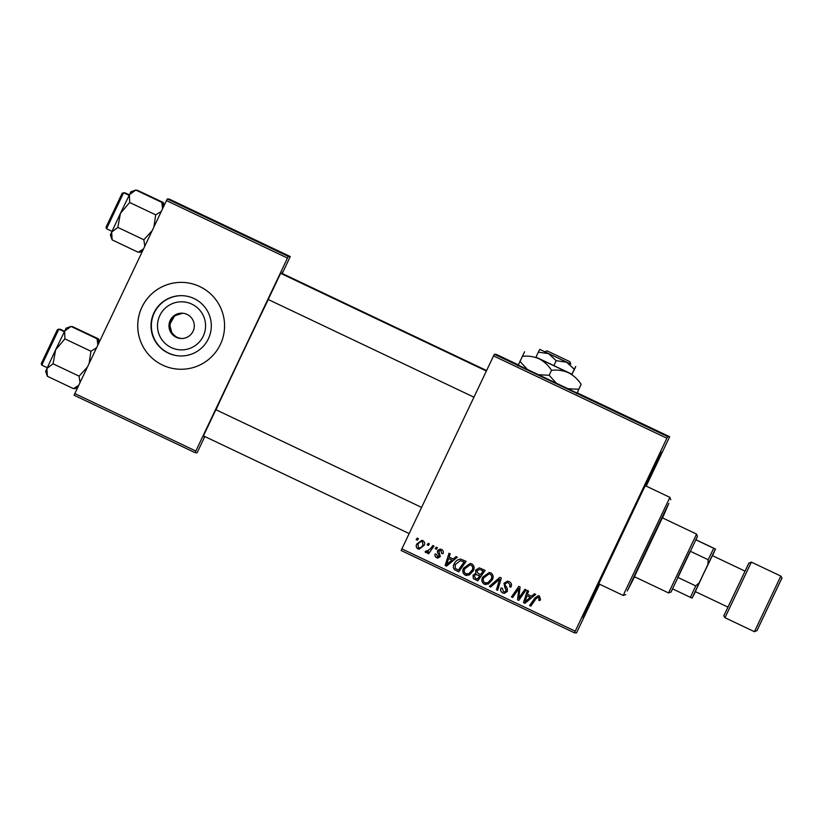 <?xml version="1.0" encoding="UTF-8"?>
<svg xmlns="http://www.w3.org/2000/svg" width="823" height="823" viewBox="0 0 823 823"><rect width="100%" height="100%" fill="white"/><g stroke="black" fill="none" stroke-linecap="round" stroke-linejoin="round"><path stroke-width="1.23" d="M181.379 338.52A12.674 12.674 93.6 0 1 170.382 323.007A12.674 12.674 93.6 0 1 182.973 313.244M182.675 313.213L174.486 315.713L169.476 324.447L171.729 333.14L176.698 337.307L181.091 338.51L176.739 337.327L171.884 333.202L169.692 324.54L174.651 315.775L182.727 313.224M518.202 365.093L577.19 393.106M660.735 451.817L646.755 481.249L660.735 451.817M662.155 451.909L648.174 481.342L662.155 451.909M597.385 588.301L583.404 617.734L597.385 588.301M595.975 588.208L581.995 617.641L595.975 588.208M203.435 435.871L215.863 409.71M204.618 436.437L204.022 437.569L204.516 436.385M268.205 299.479L280.622 273.318M281.692 273.822L282.762 271.744L282.042 273.411M599.309 584.093A86.899 0.761 -64.6 0 1 584.793 613.269A86.899 0.761 -64.6 0 1 621.386 534.446A86.899 0.761 -64.6 0 1 659.336 456.281A86.899 0.761 -64.6 0 1 645.901 485.971M268.288 299.531A83.277 0.73 115.4 0 0 215.955 409.751M171.215 347.553A24.042 24.042 93.6 0 1 159.816 315.528A24.042 24.042 93.6 0 1 191.841 304.119A24.042 24.042 93.6 0 1 203.25 336.154A24.042 24.042 93.6 0 1 171.215 347.553M187.068 314.396A12.674 12.674 -86.4 0 0 169.373 322.678A12.674 12.674 -86.4 0 0 180.844 338.49A12.674 12.674 -86.4 0 0 187.068 314.396M194.105 298.574A30.163 30.163 -86.4 0 0 151.967 318.264A30.163 30.163 -86.4 0 0 179.27 355.917A30.163 30.163 -86.4 0 0 194.105 298.574M183.241 295.724A30.163 30.163 -86.4 0 0 168.592 353.088A30.163 30.163 -86.4 0 0 179.455 355.927M199.794 286.569A43.454 43.444 -86.4 0 0 139.097 314.942A43.454 43.444 -86.4 0 0 178.426 369.177A43.454 43.444 -86.4 0 0 199.794 286.569M183.889 282.454A43.454 43.444 -86.4 0 0 162.522 365.062A43.454 43.444 -86.4 0 0 178.437 369.177M574.475 632.836L401.14 550.515L401.891 548.879L575.236 631.2L574.475 632.836L576.481 632.959L599.628 584.248M646.22 486.115L669.665 436.715L577.314 392.859M552.233 381.738L561.173 385.977L552.233 381.738M540.217 376.018L534.6 373.344L540.217 376.018M624.894 416.212L620.552 414.206L624.883 416.222M591.068 400.173L598.198 403.558L591.068 400.173M580.287 395.081L588.558 399.011L580.287 395.081M571.265 390.781L580.205 395.019L571.265 390.781M502.503 358.108L503.985 358.797L502.503 358.108M401.891 548.879L494.325 354.271L667.659 436.591L669.665 436.715M518.305 364.836L496.32 354.404L494.325 354.271M562.819 386.759L570.74 390.503L562.819 386.759M618.567 413.228L612.95 410.543L618.557 413.228M609.267 408.825L602.364 405.564L609.267 408.825M527.018 369.733L523.551 368.118L527.018 369.733M546.482 378.981L551.708 381.461L546.482 378.981M504.674 359.147L511.237 362.264L504.674 359.147M513.501 363.334L514.992 364.023L513.501 363.334M517.749 365.35L514.457 363.807L517.739 365.371M521.535 367.14L523.016 367.84L521.535 367.14M463.627 568.127L470.19 563.436L471.774 563.848C474.182 565.576 474.706 567.849 473.359 570.668L469.377 574.989L465.16 575.102C462.68 573.312 462.166 570.987 463.627 568.127L470.221 563.446M453.175 559.023L456.065 556.574L457.351 557.181L446.601 566.101L445.15 565.411L449.019 553.221L450.212 553.786L449.111 557.099L453.247 559.033L456.117 556.595M539.374 595.945L540.516 599.586L539.909 600.574L538.643 600.162L539.23 599.216L538.108 597.097L536.071 598.66L530.856 606.109L529.642 605.543L535.043 597.817L538.314 595.657L539.374 595.945M503.985 583.27L507.534 581.151L509.18 581.604C511.515 582.879 512.081 584.731 510.877 587.169L509.622 586.737L510.126 584.906L508.46 582.91L507.277 582.571L505.229 583.723L505.065 584.875L507.235 588.291L507.4 591.439L504.293 593.383L502.75 592.951C500.744 591.84 500.147 590.204 500.981 588.044L502.359 588.239L503.429 591.634L504.478 591.932L506.176 590.945L503.985 583.27L507.575 581.151M489.376 586.418L499.818 577.345L501.341 578.065L497.648 590.348L496.454 589.772L499.612 579.248L490.662 587.025L489.376 586.418L499.87 577.365M482.659 577.16L489.222 572.479L490.806 572.88C493.214 574.619 493.738 576.892 492.38 579.701L488.409 584.021L484.191 584.135C481.712 582.355 481.198 580.03 482.659 577.16L489.253 572.479M416.16 539.621L417.21 538.119L418.403 538.684L417.374 540.197L416.16 539.621L417.261 538.139M575.236 631.2L666.867 438.227L493.522 355.906M475.581 570.195L479.295 567.87L485.148 570.38L477.782 580.904L473.348 578.579L473.009 575.236L475.91 573.189L475.581 570.195L479.325 567.87M531.524 596.233L534.415 593.774L535.701 594.391L524.951 603.31L523.49 602.621L527.358 590.43L528.561 590.996L527.461 594.299L531.524 596.233L534.456 593.795M520.434 595.698L524.981 589.289L526.175 589.865L518.788 600.389L517.533 599.792L518.871 588.517L512.667 597.477L511.453 596.901L518.829 586.377L520.085 586.974L518.778 598.239L525.033 589.319M437.26 556.749L439.256 555.463L437.425 552.346L437.538 550.546L440.11 549.075L441.498 549.466C443.278 550.402 443.782 551.791 443 553.642L441.663 553.375L440.943 550.484L440.12 550.248L441.015 550.484L438.772 551.019L440.326 556.574L437.877 558.076L436.704 557.757C435.058 556.934 434.554 555.659 435.202 553.951L436.457 554.363L437.877 556.904M460.767 559.136L466.116 561.348L458.75 571.872L454.502 569.681C453.103 567.921 452.979 566.008 454.142 563.94C455.458 560.988 457.66 559.383 460.767 559.136L460.53 559.115M416.767 544.034L421.736 540.351L422.919 540.649C424.689 541.791 425.1 543.345 424.174 545.31L419.195 549.178L417.899 548.828C416.14 547.624 415.759 546.019 416.767 544.034L421.767 540.351M427.158 544.847L428.207 543.345L429.4 543.91L428.372 545.423L427.158 544.847L428.269 543.365M426.643 551.338L430.614 548.56L432.795 545.515L433.999 546.091L428.639 553.745L427.435 553.179L428.557 551.595L425.738 552.552L425.069 551.863L426.17 550.793L427.075 551.441M426.18 552.665L425.069 551.863M435.182 548.663L436.241 547.151L437.425 547.717L436.406 549.239L435.182 548.663L436.293 547.182M195.092 452.671L74.08 395.205L74.831 393.569L195.843 451.035L195.092 452.671L197.088 452.794L204.834 436.54M282.248 273.503L290.272 256.55L169.26 199.084L167.264 198.96L288.276 256.426L290.272 256.55M195.843 451.035L287.474 258.062L166.462 200.596L167.264 198.96M74.831 393.569L166.462 200.596M288.276 256.426L287.474 258.062M667.659 436.591L666.867 438.227M417.384 540.176L416.222 539.631M477.793 580.884L473.348 578.579M473.42 578.579L473.009 575.236M473.071 575.236L475.91 573.189M475.982 573.199L475.643 570.205M479.716 569.485L476.754 570.802L478.07 573.394L480.591 574.598L483.08 571.039L480.848 569.979M480.591 574.598L483.152 571.039L480.92 569.989M477.433 579.104L479.727 575.822L475.632 574.464L474.223 575.75L475.396 578.137L477.505 579.114L479.799 575.833L475.704 574.464M475.632 574.464L476.219 574.413M485.899 584.577L484.191 584.135M484.263 584.145C481.784 582.355 481.27 580.03 482.72 577.17M486.033 583.106L487.957 582.705L491.29 579.083C492.257 577.077 491.876 575.442 490.148 574.187L489.057 573.919L483.79 577.849C482.772 579.876 483.132 581.532 484.87 582.818L487.895 582.694L491.218 579.083C492.185 577.077 491.804 575.442 490.086 574.176L489.057 573.919M497.658 590.328L496.454 589.772M496.516 589.782L499.612 579.248M490.683 587.005L489.448 586.418M510.888 587.149L509.622 586.737M509.879 586.377L510.126 584.906M510.188 584.916L508.46 582.91M508.532 582.91L507.277 582.571M504.324 593.383L502.75 592.951M502.822 592.951C500.806 591.84 500.219 590.214 501.053 588.054L500.981 588.044M504.478 591.932L506.176 590.945M506.248 590.945L506.217 589.71M506.279 589.71L504.797 587.55L504.057 583.27M539.919 600.564L538.643 600.162M538.715 600.162L539.23 599.216M539.302 599.216L538.726 597.251M530.866 606.088L529.642 605.543M529.714 605.543L535.043 597.817M535.115 597.827L538.345 595.657M524.971 603.29L523.49 602.621M523.562 602.621L527.42 590.451M524.981 601.788L530.3 597.261L526.987 595.718L524.981 601.788L530.238 597.261L526.987 595.718M518.799 600.358L517.533 599.792M517.605 599.792L518.871 588.517M512.678 597.457L511.453 596.901M511.525 596.912L518.881 586.398M520.506 595.698L518.778 598.239M442.928 553.776L441.663 553.375M441.735 553.375L441.015 550.484M437.908 558.087L436.704 557.757M436.776 557.768C435.13 556.934 434.626 555.659 435.264 553.951M437.322 556.749L439.05 556.194M439.122 556.204L439.256 555.463M439.317 555.474L437.425 552.346M437.497 552.346L437.538 550.546M437.61 550.546L440.14 549.075M446.622 566.09L445.15 565.411M445.212 565.422L449.08 553.251M446.632 564.588L451.961 560.062L448.648 558.508L446.632 564.588L451.889 560.052L448.648 558.508M458.761 571.851L454.502 569.681M454.574 569.681C453.175 567.921 453.051 566.008 454.203 563.95L454.142 563.94M454.203 563.95C455.52 560.988 457.732 559.393 460.829 559.136M458.411 570.072L464.121 562.006L460.314 560.607L455.294 564.578L455.263 568.343L458.411 570.072L464.049 562.006L460.314 560.607M466.867 575.544L465.16 575.102M465.232 575.102C462.752 573.322 462.238 570.997 463.699 568.127M467.001 574.073L468.935 573.662L472.258 570.051C473.225 568.045 472.844 566.409 471.116 565.144L470.026 564.876L464.758 568.816C463.74 570.843 464.1 572.499 465.839 573.785L468.863 573.662L472.196 570.041C473.163 568.035 472.783 566.399 471.054 565.144L470.026 564.876M419.226 549.178L417.899 548.828M417.961 548.828C416.201 547.624 415.831 546.03 416.839 544.034M418.506 547.82C420.615 548.015 422.117 547.028 423.001 544.877L422.487 541.688L421.829 541.534L422.415 541.688C420.347 541.544 418.856 542.522 417.961 544.6L418.444 547.809L419.174 547.984M418.444 547.809C420.553 548.005 422.045 547.028 422.929 544.877L422.487 541.688M428.392 545.402L427.23 544.847M428.66 553.725L427.435 553.179M427.507 553.179L428.557 551.595M425.141 551.873L426.191 550.844M426.705 551.348L430.676 548.571L432.847 545.546M436.416 549.219L435.254 548.663M567.716 389.114L563.806 387.242L567.716 389.114M568.6 389.505L564.012 387.324L568.59 389.526M577.653 393.826L572.448 391.347L577.653 393.826M616.283 412.158L614.647 411.377L616.283 412.158M537.933 374.959L536.308 374.167L537.933 374.959M548.694 380.072L544.054 377.86L548.694 380.072M558.622 384.783L553.426 382.304L558.622 384.783M507.482 360.495L510.044 361.698L507.482 360.495M587.9 606.736L591.788 598.558L587.9 606.736M652.361 470.993L656.24 462.814L652.361 470.993M662.371 517.832L634.41 576.707M662.536 517.914L668.852 503.367L647.742 547.172L627.239 591.007L634.584 576.789M625.717 594.628L623.299 595.482L624.914 591.675L669.901 497.38M670.755 499.777L669.901 497.37L645.366 485.714L643.401 489.428L598.774 583.836L623.299 595.482M645.849 485.94A81.467 0.71 115.4 0 0 657.021 461.189A81.467 0.71 115.4 0 0 621.365 534.6A81.467 0.71 115.4 0 0 587.128 608.362A81.467 0.71 115.4 0 0 587.128 608.372A81.467 0.71 115.4 0 0 599.257 584.063M98.688 343.325L97.073 338.788L97.855 345.084M71.045 326.433L66.118 328.182L55.645 349.754L45.625 371.348L47.374 376.276L46.89 368.457L53.073 363.797L55.645 349.754L64.904 338.881L64.636 331.072L71.045 326.433L97.073 338.788M87.444 367.017L79.101 376.162L80.026 382.644M79.101 376.162L53.073 363.797M78.751 385.318L73.412 388.641L47.374 376.276M73.412 388.641L77.948 387.016M96.569 347.79L90.931 351.236L64.904 338.881M90.931 351.236L89.121 363.478M163.458 206.933L161.843 202.396L162.625 208.692M135.805 190.041L130.888 191.79L120.415 213.363L110.385 234.956L112.144 239.884L111.65 232.065L117.833 227.405L120.415 213.363L129.674 202.489L129.396 194.681L135.805 190.041L161.843 202.396M152.204 230.625L143.86 239.771L144.786 246.262M143.86 239.771L117.833 227.405M143.511 248.937L138.171 252.25L112.144 239.884M138.171 252.25L142.708 250.634M161.339 211.398L155.701 214.844L129.674 202.489M155.701 214.844L153.891 227.086M77.773 387.376L74.821 388.723L77.609 387.736M99.48 341.658L98.493 338.881L72.352 326.556M98.493 338.881L99.305 342.049M74.821 388.723L74.111 388.384M142.533 250.994L139.581 252.332L142.369 251.344M164.25 205.266L163.252 202.489L137.112 190.164M163.252 202.489L164.065 205.657M139.581 252.332L138.871 251.992M712.543 555.69L715.393 549.064L707.903 564.485L708.161 559.722L713.716 548.283L695.723 539.744L697.42 536.483L671.012 592.087L668.595 592.941L696.556 534.076L662.062 517.688M708.161 559.722L690.168 551.184L677.751 577.355L695.733 585.894L699.262 582.694L692.092 598.126L695.456 591.675M671.012 592.087L672.658 588.918M715.578 549.075L696.001 539.765M713.716 548.283L715.393 549.064M707.903 564.485L699.262 582.694M692.092 598.126L690.415 597.344L695.733 585.894M672.432 588.805L690.415 597.344M727.83 607.045L695.291 591.593L703.665 573.559L712.379 555.618L744.918 571.069M570.709 364.085L544.651 351.709L547.172 350.907L569.835 361.667L570.812 364.136L569.866 361.678L547.213 350.917L569.835 361.667M556.214 360.7L566.574 362.192L574.31 369.249L575.73 366.472L574.526 369.26L571.903 374.311L535.927 357.223L538.324 352.162L548.591 353.643L556.214 360.7L553.807 365.762M544.826 351.74L539.754 349.384L538.324 352.162M574.31 369.249L571.903 374.311M539.754 349.384L570.72 364.033M535.979 357.11L572.139 374.28M524.58 351.802L517.904 365.865M522.245 356.338C528.15 355.67 533.746 356.482 539.034 358.766C544.096 361.4 548.252 365.247 551.503 370.309C557.469 369.64 563.117 370.453 568.477 372.747C573.59 375.381 577.808 379.228 581.12 384.3L576.779 393.816L578.764 389.258L567.356 388.693M551.503 370.309L549.147 375.267L537.882 374.712M528.16 370.288L519.889 361.297M581.12 384.3L578.764 389.258M556.801 383.693L549.147 375.267M569.866 361.678L547.213 350.917M58.855 329.138L41.767 365.114L41.253 363.643L57.394 329.653L58.855 329.138L64.317 331.731M41.253 363.673L57.404 329.653M123.615 192.747L106.537 228.722L106.013 227.251L122.164 193.261L123.615 192.747L129.077 195.339M106.023 227.282L122.174 193.261M59.205 329.303L60.274 329.231L60.007 329.684M123.964 192.911L125.034 192.839L124.777 193.292M724.981 617.713L754.413 631.694L780.821 576.09L751.378 562.109L724.981 617.713C723.767 616.201 723.52 615.275 724.24 614.935L748.786 563.251L751.378 562.109M781.675 578.497L756.821 630.83L781.675 578.497M724.117 615.295L748.971 562.973M41.767 365.114L47.23 367.706M409.165 533.571L203.322 435.82M421.592 507.4L215.749 409.648M280.509 273.267L486.352 371.008M268.082 299.428L473.925 397.18M106.537 228.722L111.99 231.314M60.274 329.231L64.544 331.257M486.578 370.535L281.929 273.349M125.034 192.839L129.304 194.866M697.42 536.483L696.556 534.076M668.595 592.941L634.101 576.563M754.413 631.694L757.006 630.552L781.541 578.878C782.272 578.548 782.025 577.623 780.811 576.09"/></g></svg>
